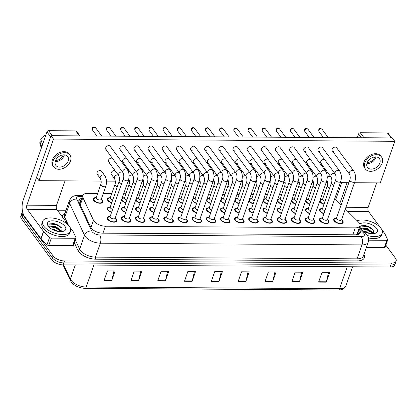 <?xml version="1.0" encoding="UTF-8"?>
<svg xmlns="http://www.w3.org/2000/svg" width="417" height="417" viewBox="0 0 417 417"><rect width="100%" height="100%" fill="white"/><g stroke="black" fill="none" stroke-linecap="round" stroke-linejoin="round"><path stroke-width="0.63" d="M111.688 202.923A5.03 2.429 -160.8 0 1 107.831 200.499A5.03 2.429 -160.8 0 1 107.424 198.873A5.03 2.429 -160.8 0 1 109.921 197.7M125.84 203.016A5.03 2.429 -160.8 0 1 121.988 200.593A5.03 2.429 -160.8 0 1 121.582 199.811M122.103 198.304A5.03 2.429 -160.8 0 1 124.073 197.788M139.992 203.11A5.03 2.429 -160.8 0 1 136.14 200.681A5.03 2.429 -160.8 0 1 135.733 199.905M136.255 198.393A5.03 2.429 -160.8 0 1 138.225 197.882M154.144 203.204A5.03 2.429 -160.8 0 1 150.292 200.775A5.03 2.429 -160.8 0 1 149.885 199.993M150.412 198.487A5.03 2.429 -160.8 0 1 152.377 197.976M168.296 203.298A5.03 2.429 -160.8 0 1 164.444 200.869A5.03 2.429 -160.8 0 1 164.037 200.087M164.564 198.581A5.03 2.429 -160.8 0 1 166.534 198.07M182.453 203.387A5.03 2.429 -160.8 0 1 178.596 200.963A5.03 2.429 -160.8 0 1 178.189 200.181M178.716 198.674A5.03 2.429 -160.8 0 1 180.686 198.158M196.605 203.48A5.03 2.429 -160.8 0 1 192.748 201.051A5.03 2.429 -160.8 0 1 192.341 200.275M192.868 198.763A5.03 2.429 -160.8 0 1 194.838 198.252M210.757 203.574A5.03 2.429 -160.8 0 1 206.905 201.145A5.03 2.429 -160.8 0 1 206.498 200.368M207.02 198.857A5.03 2.429 -160.8 0 1 208.99 198.346M224.909 203.668A5.03 2.429 -160.8 0 1 221.057 201.239A5.03 2.429 -160.8 0 1 220.65 200.457M221.172 198.951A5.03 2.429 -160.8 0 1 223.142 198.44M239.061 203.757A5.03 2.429 -160.8 0 1 235.209 201.333A5.03 2.429 -160.8 0 1 234.802 200.551M235.329 199.045A5.03 2.429 -160.8 0 1 237.294 198.528M253.218 203.85A5.03 2.429 -160.8 0 1 249.361 201.421A5.03 2.429 -160.8 0 1 248.954 200.645M249.481 199.133A5.03 2.429 -160.8 0 1 251.451 198.622M267.37 203.944A5.03 2.429 -160.8 0 1 263.513 201.515A5.03 2.429 -160.8 0 1 263.106 200.739M263.633 199.227A5.03 2.429 -160.8 0 1 265.603 198.716M281.522 204.038A5.03 2.429 -160.8 0 1 277.665 201.609A5.03 2.429 -160.8 0 1 277.258 200.827M277.785 199.321A5.03 2.429 -160.8 0 1 279.755 198.81M295.674 204.127A5.03 2.429 -160.8 0 1 291.822 201.703A5.03 2.429 -160.8 0 1 291.415 200.921M291.936 199.415A5.03 2.429 -160.8 0 1 293.907 198.904M309.826 204.221A5.03 2.429 -160.8 0 1 305.974 201.797A5.03 2.429 -160.8 0 1 305.567 201.015M306.088 199.508A5.03 2.429 -160.8 0 1 308.059 198.992M323.978 204.314A5.03 2.429 -160.8 0 1 320.126 201.885A5.03 2.429 -160.8 0 1 319.719 201.109M320.246 199.597A5.03 2.429 -160.8 0 1 322.211 199.086M101.55 199.618A5.03 2.429 -160.8 0 1 102.368 200.462A5.03 2.429 -160.8 0 1 102.775 202.089A5.03 2.429 -160.8 0 1 98.699 203.121A5.03 2.429 -160.8 0 1 93.679 200.405A5.03 2.429 -160.8 0 1 93.272 198.779A5.03 2.429 -160.8 0 1 95.769 197.606M125.731 212.425A5.03 2.429 -160.8 0 1 121.879 210.001A5.03 2.429 -160.8 0 1 121.467 208.375A5.03 2.429 -160.8 0 1 123.964 207.197M139.883 212.519A5.03 2.429 -160.8 0 1 136.031 210.09A5.03 2.429 -160.8 0 1 135.619 208.464A5.03 2.429 -160.8 0 1 138.116 207.291M154.035 212.613A5.03 2.429 -160.8 0 1 150.183 210.184A5.03 2.429 -160.8 0 1 149.776 208.557A5.03 2.429 -160.8 0 1 152.268 207.385M168.187 212.706A5.03 2.429 -160.8 0 1 164.334 210.277A5.03 2.429 -160.8 0 1 163.928 208.651A5.03 2.429 -160.8 0 1 166.425 207.478M182.344 212.795A5.03 2.429 -160.8 0 1 178.486 210.371A5.03 2.429 -160.8 0 1 178.08 208.745A5.03 2.429 -160.8 0 1 180.577 207.567M196.496 212.889A5.03 2.429 -160.8 0 1 192.638 210.46A5.03 2.429 -160.8 0 1 192.232 208.834A5.03 2.429 -160.8 0 1 194.729 207.661M210.648 212.983A5.03 2.429 -160.8 0 1 206.796 210.554A5.03 2.429 -160.8 0 1 206.384 208.927A5.03 2.429 -160.8 0 1 208.881 207.755M224.799 213.077A5.03 2.429 -160.8 0 1 220.947 210.648A5.03 2.429 -160.8 0 1 220.536 209.021A5.03 2.429 -160.8 0 1 223.032 207.848M238.951 213.165A5.03 2.429 -160.8 0 1 235.099 210.741A5.03 2.429 -160.8 0 1 234.693 209.115A5.03 2.429 -160.8 0 1 237.184 207.937M253.103 213.259A5.03 2.429 -160.8 0 1 249.251 210.83A5.03 2.429 -160.8 0 1 248.845 209.209A5.03 2.429 -160.8 0 1 251.342 208.031M267.261 213.353A5.03 2.429 -160.8 0 1 263.403 210.924A5.03 2.429 -160.8 0 1 262.997 209.298A5.03 2.429 -160.8 0 1 265.493 208.125M281.412 213.447A5.03 2.429 -160.8 0 1 277.555 211.018A5.03 2.429 -160.8 0 1 277.149 209.391A5.03 2.429 -160.8 0 1 279.645 208.219M295.564 213.535A5.03 2.429 -160.8 0 1 291.712 211.111A5.03 2.429 -160.8 0 1 291.301 209.485A5.03 2.429 -160.8 0 1 293.797 208.312M309.716 213.629A5.03 2.429 -160.8 0 1 305.864 211.205A5.03 2.429 -160.8 0 1 305.452 209.579A5.03 2.429 -160.8 0 1 307.949 208.401M323.868 213.723A5.03 2.429 -160.8 0 1 320.016 211.294A5.03 2.429 -160.8 0 1 319.61 209.668A5.03 2.429 -160.8 0 1 322.101 208.495M111.579 212.331A5.03 2.429 -160.8 0 1 107.722 209.907A5.03 2.429 -160.8 0 1 107.315 208.281A5.03 2.429 -160.8 0 1 109.812 207.108M129.635 218.623A5.03 2.429 -160.8 0 1 130.453 219.462A5.03 2.429 -160.8 0 1 130.86 221.088A5.03 2.429 -160.8 0 1 126.784 222.125A5.03 2.429 -160.8 0 1 121.769 219.41A5.03 2.429 -160.8 0 1 121.357 217.783A5.03 2.429 -160.8 0 1 123.854 216.605M143.787 218.711A5.03 2.429 -160.8 0 1 144.605 219.556A5.03 2.429 -160.8 0 1 145.012 221.182A5.03 2.429 -160.8 0 1 140.936 222.219A5.03 2.429 -160.8 0 1 135.921 219.498A5.03 2.429 -160.8 0 1 135.509 217.872A5.03 2.429 -160.8 0 1 138.006 216.699M157.939 218.805A5.03 2.429 -160.8 0 1 158.757 219.65A5.03 2.429 -160.8 0 1 159.164 221.276A5.03 2.429 -160.8 0 1 155.088 222.308A5.03 2.429 -160.8 0 1 150.073 219.592A5.03 2.429 -160.8 0 1 149.667 217.966A5.03 2.429 -160.8 0 1 152.158 216.793M172.091 218.899A5.03 2.429 -160.8 0 1 172.909 219.743A5.03 2.429 -160.8 0 1 173.321 221.37A5.03 2.429 -160.8 0 1 169.245 222.402A5.03 2.429 -160.8 0 1 164.225 219.686A5.03 2.429 -160.8 0 1 163.818 218.06A5.03 2.429 -160.8 0 1 166.31 216.887M186.248 218.993A5.03 2.429 -160.8 0 1 187.066 219.837A5.03 2.429 -160.8 0 1 187.473 221.458A5.03 2.429 -160.8 0 1 183.397 222.496A5.03 2.429 -160.8 0 1 178.377 219.78A5.03 2.429 -160.8 0 1 177.97 218.154A5.03 2.429 -160.8 0 1 180.467 216.976M200.4 219.081A5.03 2.429 -160.8 0 1 201.218 219.926A5.03 2.429 -160.8 0 1 201.625 221.552A5.03 2.429 -160.8 0 1 197.549 222.589A5.03 2.429 -160.8 0 1 192.529 219.868A5.03 2.429 -160.8 0 1 192.122 218.242A5.03 2.429 -160.8 0 1 194.619 217.069M214.552 219.175A5.03 2.429 -160.8 0 1 215.37 220.02A5.03 2.429 -160.8 0 1 215.777 221.646A5.03 2.429 -160.8 0 1 211.7 222.678A5.03 2.429 -160.8 0 1 206.686 219.962A5.03 2.429 -160.8 0 1 206.274 218.336A5.03 2.429 -160.8 0 1 208.771 217.163M228.704 219.269A5.03 2.429 -160.8 0 1 229.522 220.113A5.03 2.429 -160.8 0 1 229.929 221.74A5.03 2.429 -160.8 0 1 225.852 222.772A5.03 2.429 -160.8 0 1 220.838 220.056A5.03 2.429 -160.8 0 1 220.426 218.43A5.03 2.429 -160.8 0 1 222.923 217.257M242.856 219.363A5.03 2.429 -160.8 0 1 243.674 220.207A5.03 2.429 -160.8 0 1 244.081 221.834A5.03 2.429 -160.8 0 1 240.004 222.866A5.03 2.429 -160.8 0 1 234.99 220.15A5.03 2.429 -160.8 0 1 234.583 218.524A5.03 2.429 -160.8 0 1 237.075 217.346M257.008 219.451A5.03 2.429 -160.8 0 1 257.826 220.296A5.03 2.429 -160.8 0 1 258.238 221.922A5.03 2.429 -160.8 0 1 254.162 222.959A5.03 2.429 -160.8 0 1 249.142 220.239A5.03 2.429 -160.8 0 1 248.735 218.612A5.03 2.429 -160.8 0 1 251.227 217.439M271.165 219.545A5.03 2.429 -160.8 0 1 271.983 220.39A5.03 2.429 -160.8 0 1 272.39 222.016A5.03 2.429 -160.8 0 1 268.313 223.048A5.03 2.429 -160.8 0 1 263.294 220.332A5.03 2.429 -160.8 0 1 262.887 218.706A5.03 2.429 -160.8 0 1 265.384 217.533M285.317 219.639A5.03 2.429 -160.8 0 1 286.135 220.484A5.03 2.429 -160.8 0 1 286.542 222.11A5.03 2.429 -160.8 0 1 282.465 223.142A5.03 2.429 -160.8 0 1 277.446 220.426A5.03 2.429 -160.8 0 1 277.039 218.8A5.03 2.429 -160.8 0 1 279.536 217.627M299.469 219.733A5.03 2.429 -160.8 0 1 300.287 220.577A5.03 2.429 -160.8 0 1 300.693 222.204A5.03 2.429 -160.8 0 1 296.617 223.236A5.03 2.429 -160.8 0 1 291.603 220.52A5.03 2.429 -160.8 0 1 291.191 218.894A5.03 2.429 -160.8 0 1 293.688 217.716M313.62 219.822A5.03 2.429 -160.8 0 1 314.439 220.666A5.03 2.429 -160.8 0 1 314.845 222.292A5.03 2.429 -160.8 0 1 310.769 223.33A5.03 2.429 -160.8 0 1 305.755 220.609A5.03 2.429 -160.8 0 1 305.343 218.988A5.03 2.429 -160.8 0 1 307.84 217.81M327.772 219.915A5.03 2.429 -160.8 0 1 328.591 220.76A5.03 2.429 -160.8 0 1 328.997 222.386A5.03 2.429 -160.8 0 1 324.921 223.423A5.03 2.429 -160.8 0 1 319.907 220.702A5.03 2.429 -160.8 0 1 319.5 219.076A5.03 2.429 -160.8 0 1 321.992 217.903M341.924 220.009A5.03 2.429 -160.8 0 1 342.743 220.854A5.03 2.429 -160.8 0 1 343.155 222.48A5.03 2.429 -160.8 0 1 339.078 223.512A5.03 2.429 -160.8 0 1 334.059 220.796A5.03 2.429 -160.8 0 1 333.652 219.17A5.03 2.429 -160.8 0 1 336.144 217.997M115.483 218.529A5.03 2.429 -160.8 0 1 116.301 219.373A5.03 2.429 -160.8 0 1 116.708 221A5.03 2.429 -160.8 0 1 112.632 222.032A5.03 2.429 -160.8 0 1 107.612 219.316A5.03 2.429 -160.8 0 1 107.205 217.69A5.03 2.429 -160.8 0 1 109.702 216.517M97.609 193.524L87.382 193.457A8.877 4.29 19.2 0 0 82.681 195.531A8.877 4.29 19.2 0 0 82.879 197.533L93.507 220.296A8.877 4.29 19.2 0 0 94.034 221.166A8.877 4.29 19.2 0 0 105.376 226.207L355.211 227.844A8.877 4.29 19.2 0 0 359.918 225.769A8.877 4.29 19.2 0 0 358.443 222.032L345.339 209M356.66 234.75A2.961 1.428 19.2 0 0 356.733 234.359L357.239 233.384M356.733 234.359A8.877 4.29 -160.8 0 1 356.233 234.787M324.056 195.005L321.846 194.989M309.904 194.911L307.694 194.895M295.747 194.817L293.542 194.807M281.595 194.729L279.39 194.713M267.443 194.635L265.238 194.619M253.291 194.541L251.086 194.525M239.139 194.447L236.929 194.437M224.987 194.358L222.777 194.343M210.83 194.265L208.625 194.249M196.678 194.171L194.473 194.155M182.526 194.077L180.321 194.067M168.374 193.988L166.169 193.973M154.222 193.895L152.012 193.879M140.07 193.801L137.86 193.785M125.913 193.707L123.708 193.697M111.761 193.618L103.239 193.561M341.148 204.836L335.466 199.185A8.877 4.29 19.2 0 0 334.788 198.57M385.85 245.154L395.431 258.154A8.877 4.29 -160.8 0 1 396.15 261.026L395.467 262.981A8.877 4.29 -160.8 0 1 390.765 265.056L63.77 262.918A8.877 4.29 -160.8 0 1 52.422 257.873L22.252 216.923A8.877 4.29 -160.8 0 1 21.533 214.057A8.877 4.29 -160.8 0 0 22.252 216.923L52.422 257.873A8.877 4.29 -160.8 0 0 63.77 262.918L390.765 265.056A8.877 4.29 -160.8 0 0 395.467 262.981L394.784 264.941A8.877 4.29 -160.8 0 1 390.083 267.016L63.087 264.873A8.877 4.29 -160.8 0 1 51.744 259.833L21.569 218.883A8.877 4.29 -160.8 0 1 20.85 216.011L22.216 212.102A8.877 4.29 -160.8 0 1 22.56 211.476M328.56 272.369L326.37 281.798A2.366 1.194 90.4 0 1 326.266 282.158L329.675 272.374L322.013 272.322L318.604 282.111L326.266 282.158M301.736 272.192L299.547 281.626A2.366 1.194 90.4 0 1 299.442 281.986L302.851 272.197L295.189 272.15L291.78 281.934L299.442 281.986M274.912 272.014L272.723 281.449A2.366 1.194 90.4 0 1 272.619 281.809L276.028 272.025L268.366 271.973L264.957 281.756L272.619 281.809M248.089 271.842L245.9 281.272A2.366 1.194 90.4 0 1 245.795 281.631L249.204 271.848L241.542 271.795L238.133 281.584L245.795 281.631M113.971 270.961L111.782 280.396A2.366 1.194 90.4 0 1 111.678 280.756L115.087 270.972L107.419 270.92L104.01 280.704L111.678 280.756M140.795 271.139L138.606 280.573A2.366 1.194 90.4 0 1 138.501 280.933L141.91 271.144L134.243 271.097L130.839 280.881L138.501 280.933M167.618 271.316L165.429 280.745A2.366 1.194 90.4 0 1 165.325 281.105L168.734 271.321L161.066 271.269L157.662 281.058L165.325 281.105M194.442 271.488L192.253 280.922A2.366 1.194 90.4 0 1 192.148 281.282L195.557 271.498L187.89 271.446L184.486 281.23L192.148 281.282M221.265 271.665L219.076 281.1A2.366 1.194 90.4 0 1 218.972 281.459L222.381 271.67L214.719 271.623L211.31 281.407L218.972 281.459M81.68 198.409A8.877 4.29 19.2 0 0 78.886 200.316A8.877 4.29 19.2 0 0 79.084 202.318L90.724 227.239A8.877 4.29 19.2 0 0 91.25 228.109A8.877 4.29 19.2 0 0 102.592 233.15L355.503 234.807A8.877 4.29 19.2 0 0 360.205 232.733A8.877 4.29 19.2 0 0 358.776 229.042M396.15 261.026A8.877 4.29 -160.8 0 1 391.448 263.101L64.447 260.959A8.877 4.29 -160.8 0 1 53.105 255.918L22.935 214.969A8.877 4.29 -160.8 0 1 22.216 212.102M57.4 210.225L66.032 210.283M358.094 230.997A8.877 4.29 -160.8 0 1 359.616 233.624M78.797 201.38A8.877 4.29 -160.8 0 1 80.997 200.363M127.289 169.516C129.228 172.69 129.604 176.25 128.41 180.196L115.155 218.263A2.664 1.287 -160.8 0 1 112.997 218.81A2.664 1.287 -160.8 0 1 110.338 217.372A2.664 1.287 -160.8 0 1 110.124 216.512L123.38 178.445C124.037 176.772 123.912 174.853 122.999 172.674A2.664 1.908 -36.4 0 1 123.296 170.261A2.664 1.908 -36.4 0 1 125.913 168.895A2.664 1.908 -36.4 0 1 126.054 168.901A2.664 1.908 -36.4 0 1 127.289 169.516L110.145 146.247A2.664 1.908 143.6 0 0 108.764 145.622A2.664 1.908 143.6 0 0 106.153 146.993A2.664 1.908 143.6 0 0 105.855 149.406A2.664 1.908 143.6 0 0 107.232 150.026M115.243 217.997L116.067 219.832A4.441 2.148 -160.8 0 1 116.15 220.802A4.441 2.148 -160.8 0 1 112.554 221.714A4.441 2.148 -160.8 0 1 108.123 219.316A4.441 2.148 -160.8 0 1 107.763 217.882A4.441 2.148 -160.8 0 1 108.436 217.174L110.213 216.246M112.637 209.292A2.664 1.287 -160.8 0 1 110.448 207.963A2.664 1.287 -160.8 0 1 110.234 207.103L119.163 181.463C119.82 179.795 119.695 177.871 118.782 175.698A2.664 1.908 -36.4 0 1 118.626 174.103A2.664 1.908 -36.4 0 1 121.837 171.919A2.664 1.908 -36.4 0 1 122.598 172.127M111.673 212.065A4.441 2.148 -160.8 0 1 108.232 209.907A4.441 2.148 -160.8 0 1 107.873 208.474A4.441 2.148 -160.8 0 1 108.545 207.765L110.323 206.837M105.819 186.144L101.222 199.352A2.664 1.287 -160.8 0 1 99.064 199.899A2.664 1.287 -160.8 0 1 96.405 198.461A2.664 1.287 -160.8 0 1 96.191 197.601L100.789 184.387C101.451 182.719 101.326 180.801 100.414 178.622A2.664 1.908 -36.4 0 1 100.257 177.027A2.664 1.908 -36.4 0 1 103.468 174.848A2.664 1.908 -36.4 0 1 104.698 175.463C106.637 178.638 107.013 182.198 105.819 186.144A2.664 1.287 -160.8 0 1 104.552 186.764A2.664 1.287 -160.8 0 1 101.008 185.252A2.664 1.287 -160.8 0 1 100.789 184.387M101.31 199.091L102.129 200.926A4.441 2.148 -160.8 0 1 102.217 201.896A4.441 2.148 -160.8 0 1 98.62 202.808A4.441 2.148 -160.8 0 1 94.19 200.41A4.441 2.148 -160.8 0 1 93.83 198.972A4.441 2.148 -160.8 0 1 94.497 198.268L96.28 197.335M141.441 169.61C143.38 172.784 143.756 176.344 142.562 180.285L129.306 218.357A2.664 1.287 -160.8 0 1 127.149 218.904A2.664 1.287 -160.8 0 1 124.49 217.465A2.664 1.287 -160.8 0 1 124.276 216.6L137.532 178.533C138.194 176.865 138.063 174.942 137.157 172.768A2.664 1.908 -36.4 0 1 137.448 170.355A2.664 1.908 -36.4 0 1 140.065 168.984A2.664 1.908 -36.4 0 1 140.206 168.994A2.664 1.908 -36.4 0 1 141.441 169.61L124.297 146.336A2.664 1.908 143.6 0 0 122.916 145.715A2.664 1.908 143.6 0 0 120.305 147.081A2.664 1.908 143.6 0 0 120.007 149.5A2.664 1.908 143.6 0 0 121.383 150.12M129.4 218.091L130.219 219.926A4.441 2.148 -160.8 0 1 130.302 220.895A4.441 2.148 -160.8 0 1 126.705 221.808A4.441 2.148 -160.8 0 1 122.28 219.41A4.441 2.148 -160.8 0 1 121.92 217.976A4.441 2.148 -160.8 0 1 122.588 217.267L124.37 216.34M155.593 169.703C157.532 172.878 157.907 176.438 156.714 180.379L143.458 218.445A2.664 1.287 -160.8 0 1 141.3 218.993A2.664 1.287 -160.8 0 1 138.647 217.554A2.664 1.287 -160.8 0 1 138.428 216.694L151.684 178.627C152.346 176.959 152.221 175.036 151.308 172.862A2.664 1.908 -36.4 0 1 151.606 170.449A2.664 1.908 -36.4 0 1 154.217 169.078A2.664 1.908 -36.4 0 1 154.363 169.083A2.664 1.908 -36.4 0 1 155.593 169.703L138.449 146.43A2.664 1.908 143.6 0 0 137.073 145.809A2.664 1.908 143.6 0 0 134.456 147.175A2.664 1.908 143.6 0 0 134.159 149.588A2.664 1.908 143.6 0 0 135.535 150.214M143.552 218.185L144.371 220.02A4.441 2.148 -160.8 0 1 144.454 220.989A4.441 2.148 -160.8 0 1 140.857 221.901A4.441 2.148 -160.8 0 1 136.432 219.504A4.441 2.148 -160.8 0 1 136.072 218.07A4.441 2.148 -160.8 0 1 136.74 217.361L138.522 216.433M169.75 169.792C171.684 172.972 172.059 176.532 170.871 180.472L157.61 218.539A2.664 1.287 -160.8 0 1 155.452 219.087A2.664 1.287 -160.8 0 1 152.799 217.648A2.664 1.287 -160.8 0 1 152.58 216.788L165.841 178.721C166.498 177.053 166.373 175.13 165.46 172.956A2.664 1.908 -36.4 0 1 165.757 170.537A2.664 1.908 -36.4 0 1 168.369 169.172A2.664 1.908 -36.4 0 1 168.515 169.177A2.664 1.908 -36.4 0 1 169.75 169.792L152.601 146.523A2.664 1.908 143.6 0 0 151.225 145.903A2.664 1.908 143.6 0 0 148.608 147.269A2.664 1.908 143.6 0 0 148.311 149.682A2.664 1.908 143.6 0 0 149.693 150.302M157.704 218.279L158.523 220.113A4.441 2.148 -160.8 0 1 158.606 221.083A4.441 2.148 -160.8 0 1 155.009 221.995A4.441 2.148 -160.8 0 1 150.584 219.597A4.441 2.148 -160.8 0 1 150.224 218.159A4.441 2.148 -160.8 0 1 150.891 217.455L152.674 216.522M183.902 169.886C185.841 173.06 186.211 176.62 185.023 180.566L171.762 218.633A2.664 1.287 -160.8 0 1 169.604 219.18A2.664 1.287 -160.8 0 1 166.951 217.742A2.664 1.287 -160.8 0 1 166.732 216.882L179.993 178.815C180.65 177.142 180.525 175.223 179.612 173.045A2.664 1.908 -36.4 0 1 179.909 170.631A2.664 1.908 -36.4 0 1 182.526 169.266A2.664 1.908 -36.4 0 1 182.667 169.271A2.664 1.908 -36.4 0 1 183.902 169.886L166.753 146.617A2.664 1.908 143.6 0 0 165.377 145.992A2.664 1.908 143.6 0 0 162.76 147.363A2.664 1.908 143.6 0 0 162.468 149.776A2.664 1.908 143.6 0 0 163.845 150.396M171.856 218.367L172.674 220.202A4.441 2.148 -160.8 0 1 172.758 221.172A4.441 2.148 -160.8 0 1 169.161 222.084A4.441 2.148 -160.8 0 1 164.736 219.686A4.441 2.148 -160.8 0 1 164.376 218.253A4.441 2.148 -160.8 0 1 165.043 217.544L166.826 216.616M126.789 209.386A2.664 1.287 -160.8 0 1 124.6 208.057A2.664 1.287 -160.8 0 1 124.386 207.197L133.315 181.557C133.972 179.883 133.847 177.965 132.934 175.786A2.664 1.908 -36.4 0 1 132.783 174.191A2.664 1.908 -36.4 0 1 135.989 172.012A2.664 1.908 -36.4 0 1 136.75 172.221M125.825 212.154A4.441 2.148 -160.8 0 1 122.389 210.001A4.441 2.148 -160.8 0 1 122.03 208.568A4.441 2.148 -160.8 0 1 122.697 207.859L124.48 206.931M140.941 209.475A2.664 1.287 -160.8 0 1 138.757 208.146A2.664 1.287 -160.8 0 1 138.538 207.285L147.467 181.645C148.124 179.977 147.999 178.054 147.092 175.88A2.664 1.908 -36.4 0 1 146.935 174.285A2.664 1.908 -36.4 0 1 150.141 172.106A2.664 1.908 -36.4 0 1 150.907 172.315M139.976 212.248A4.441 2.148 -160.8 0 1 136.541 210.095A4.441 2.148 -160.8 0 1 136.182 208.662A4.441 2.148 -160.8 0 1 136.849 207.953L138.632 207.025M155.098 209.569A2.664 1.287 -160.8 0 1 152.909 208.239A2.664 1.287 -160.8 0 1 152.69 207.379L161.619 181.739C162.281 180.071 162.15 178.148 161.243 175.974A2.664 1.908 -36.4 0 1 161.087 174.379A2.664 1.908 -36.4 0 1 164.298 172.195A2.664 1.908 -36.4 0 1 165.059 172.409M154.128 212.342A4.441 2.148 -160.8 0 1 150.693 210.189A4.441 2.148 -160.8 0 1 150.334 208.755A4.441 2.148 -160.8 0 1 151.001 208.047L152.784 207.119M69.358 226.332A14.798 7.152 -160.8 0 1 70.556 231.112A14.798 7.152 -160.8 0 1 58.568 234.156A14.798 7.152 -160.8 0 1 43.811 226.165A14.798 7.152 -160.8 0 1 42.612 221.38A14.798 7.152 -160.8 0 1 54.601 218.336A14.798 7.152 -160.8 0 1 69.358 226.332M70.556 231.112L69.874 233.072A14.798 7.152 -160.8 0 1 57.885 236.111A14.798 7.152 -160.8 0 1 43.128 228.12A14.798 7.152 -160.8 0 1 41.929 223.34L42.612 221.38M60.918 231.67L57.186 228.141L55.544 227.39L53.058 226.697L49.951 226.832L49.242 227.296M61.435 231.649L60.924 230.408L55.815 226.613L50.222 226.056L49.206 227.26M57.801 231.388L54.736 229.72L51.38 228.917M48.257 226.191A9.648 4.665 -160.8 0 1 48.143 226.03A9.648 4.665 -160.8 0 1 52.709 220.822A9.648 4.665 -160.8 0 1 64.916 226.301A9.648 4.665 -160.8 0 1 63.337 231.326A9.648 4.665 -160.8 0 1 48.257 226.191M61.633 231.633L62.086 228.318L58.453 225.138L53.861 223.543L49.274 223.96L48.581 226.587M60.356 230.747L55.221 227.76L50.061 226.791M62.003 228.188L56.3 224.654L49.253 223.971M57.405 228.266L52.808 226.66M58.583 225.211L53.725 223.522M357.161 220.76A14.798 7.152 -160.8 0 1 381.029 228.37A14.798 7.152 -160.8 0 1 382.227 233.15A14.798 7.152 -160.8 0 1 367.424 235.527M382.227 233.15L381.545 235.11A14.798 7.152 -160.8 0 1 368.409 237.914M372.584 233.713L368.852 230.184L367.215 229.428L364.724 228.735L361.32 229.016M373.1 233.687L372.595 232.446L367.486 228.652L361.888 228.094L361.039 228.74M369.467 233.426L366.402 231.758L363.296 230.982M359.85 224.08A9.648 4.665 -160.8 0 1 368.164 223.392A9.648 4.665 -160.8 0 1 376.582 228.339A9.648 4.665 -160.8 0 1 375.003 233.364A9.648 4.665 -160.8 0 1 363.598 231.284M373.304 233.671L373.752 230.356L370.119 227.176L365.527 225.581L361.43 225.759L359.975 227.677M372.021 232.785L366.887 229.798L361.732 228.829M373.674 230.226L367.971 226.692L360.919 226.014M369.071 230.304L364.474 228.698M370.249 227.249L365.396 225.561M75.206 238.269A1.48 0.714 19.2 0 0 75.988 237.925L73.434 245.264A1.48 0.714 -160.8 0 1 72.652 245.608L75.206 238.269L51.317 238.112L48.763 245.451A1.48 0.714 -160.8 0 1 47.001 244.758L41.054 238.847A1.48 0.714 -160.8 0 1 40.929 238.701L24.671 216.637A11.838 5.974 90.4 0 1 23.17 200.191L46.944 131.934A1.48 1.058 -36.4 0 1 48.643 130.719L52.323 135.713A1.48 1.058 143.6 0 0 51.948 135.76M72.652 245.608L48.763 245.451M79.746 135.942A1.48 1.058 143.6 0 0 79.402 135.89L75.727 130.896L48.643 130.719M75.727 130.896A1.48 1.058 -36.4 0 1 76.488 131.24L79.955 135.942M79.402 135.89L52.323 135.713M46.944 131.934L50.624 136.927L26.85 205.185A2.961 1.491 -89.6 0 0 27.225 209.298L43.488 231.362A1.48 0.714 19.2 0 0 43.613 231.508L49.555 237.419A1.48 0.714 19.2 0 0 51.317 238.112M65.031 180.842L56.488 205.378A2.961 1.491 -89.6 0 0 56.858 209.49L68.539 225.342M75.988 237.925A1.48 0.714 19.2 0 0 75.957 237.591L73.204 231.701A1.48 0.714 19.2 0 0 73.121 231.555L69.993 227.317M386.877 240.307A1.48 0.714 19.2 0 0 387.659 239.963L385.105 247.302A1.48 0.714 -160.8 0 1 384.318 247.646L386.877 240.307L368.607 240.187M384.318 247.646L366.334 247.531M335.789 199.508L341.659 182.651M357.291 137.756L358.61 133.972A1.48 1.058 -36.4 0 1 360.314 132.757L363.994 137.751A1.48 1.058 143.6 0 0 363.619 137.798M391.412 137.98A1.48 1.058 143.6 0 0 391.073 137.928L387.393 132.934L360.314 132.757M387.393 132.934A1.48 1.058 -36.4 0 1 388.159 133.278L391.62 137.98M391.073 137.928L363.994 137.751M347.064 182.688L339.813 203.506M376.697 182.881L368.154 207.421A2.961 1.491 -89.6 0 0 368.529 211.528L380.21 227.38M387.659 239.963A1.48 0.714 19.2 0 0 387.628 239.629L384.875 233.739A1.48 0.714 19.2 0 0 384.787 233.598L381.664 229.355M115.165 170.788A2.664 1.908 143.6 0 0 114.263 170.574A2.664 1.908 143.6 0 0 111.647 171.94A2.664 1.908 143.6 0 0 111.349 174.353A2.664 1.908 143.6 0 0 112.731 174.978M129.322 170.881A2.664 1.908 143.6 0 0 128.415 170.668A2.664 1.908 143.6 0 0 127.998 170.699M143.474 170.975A2.664 1.908 143.6 0 0 142.567 170.756A2.664 1.908 143.6 0 0 142.15 170.788M157.626 171.064A2.664 1.908 143.6 0 0 156.719 170.85A2.664 1.908 143.6 0 0 156.302 170.881M171.778 171.158A2.664 1.908 143.6 0 0 170.871 170.944A2.664 1.908 143.6 0 0 170.454 170.975M185.93 171.251A2.664 1.908 143.6 0 0 185.028 171.038A2.664 1.908 143.6 0 0 184.611 171.069M200.082 171.345A2.664 1.908 143.6 0 0 199.18 171.126A2.664 1.908 143.6 0 0 198.763 171.158M214.239 171.434A2.664 1.908 143.6 0 0 213.332 171.22A2.664 1.908 143.6 0 0 212.915 171.251M228.391 171.528A2.664 1.908 143.6 0 0 227.484 171.314A2.664 1.908 143.6 0 0 227.067 171.345M242.543 171.622A2.664 1.908 143.6 0 0 241.636 171.408A2.664 1.908 143.6 0 0 241.219 171.439M256.695 171.715A2.664 1.908 143.6 0 0 255.788 171.496A2.664 1.908 143.6 0 0 255.371 171.533M270.847 171.809A2.664 1.908 143.6 0 0 269.945 171.59A2.664 1.908 143.6 0 0 269.528 171.622M284.999 171.898A2.664 1.908 143.6 0 0 284.097 171.684A2.664 1.908 143.6 0 0 283.68 171.715M299.156 171.992A2.664 1.908 143.6 0 0 298.249 171.778A2.664 1.908 143.6 0 0 297.832 171.809M313.308 172.085A2.664 1.908 143.6 0 0 312.401 171.867A2.664 1.908 143.6 0 0 311.984 171.903M327.46 172.179A2.664 1.908 143.6 0 0 326.553 171.96A2.664 1.908 143.6 0 0 326.136 171.992M104.698 175.463L101.487 171.1A2.664 1.908 143.6 0 0 100.111 170.48A2.664 1.908 143.6 0 0 97.495 171.846A2.664 1.908 143.6 0 0 97.197 174.264A2.664 1.908 143.6 0 0 98.574 174.885M324.713 159.701A2.664 1.908 143.6 0 0 323.806 159.487A2.664 1.908 143.6 0 0 321.189 160.853A2.664 1.908 143.6 0 0 320.897 163.271A2.664 1.908 143.6 0 0 322.273 163.891M310.561 159.612A2.664 1.908 143.6 0 0 309.654 159.393A2.664 1.908 143.6 0 0 307.037 160.764A2.664 1.908 143.6 0 0 306.74 163.177A2.664 1.908 143.6 0 0 308.121 163.798M296.404 159.518A2.664 1.908 143.6 0 0 295.502 159.299A2.664 1.908 143.6 0 0 292.885 160.67A2.664 1.908 143.6 0 0 292.588 163.083A2.664 1.908 143.6 0 0 293.969 163.704M282.252 159.424A2.664 1.908 143.6 0 0 281.35 159.211A2.664 1.908 143.6 0 0 278.733 160.576A2.664 1.908 143.6 0 0 278.436 162.99A2.664 1.908 143.6 0 0 279.812 163.615M349.827 179.925L336.566 217.992A2.664 1.287 -160.8 0 0 336.785 218.852A2.664 1.287 -160.8 0 0 339.438 220.291A2.664 1.287 -160.8 0 0 341.596 219.743L354.857 181.676A2.664 1.287 -160.8 0 1 353.585 182.297A2.664 1.287 -160.8 0 1 350.04 180.785A2.664 1.287 -160.8 0 1 349.827 179.925C350.483 178.257 350.358 176.334 349.446 174.155A2.664 1.908 -36.4 0 1 349.743 171.741A2.664 1.908 -36.4 0 1 352.36 170.376A2.664 1.908 -36.4 0 1 352.501 170.381A2.664 1.908 -36.4 0 1 353.736 170.996L336.587 147.727A2.664 1.908 143.6 0 0 335.211 147.107A2.664 1.908 143.6 0 0 332.594 148.473A2.664 1.908 143.6 0 0 332.302 150.886A2.664 1.908 143.6 0 0 333.678 151.507M335.675 179.831L322.414 217.898A2.664 1.287 -160.8 0 0 322.633 218.758A2.664 1.287 -160.8 0 0 325.286 220.197A2.664 1.287 -160.8 0 0 327.444 219.65L340.705 181.583A2.664 1.287 -160.8 0 1 339.433 182.203A2.664 1.287 -160.8 0 1 335.888 180.691A2.664 1.287 -160.8 0 1 335.675 179.831C336.331 178.163 336.206 176.24 335.294 174.066A2.664 1.908 -36.4 0 1 335.591 171.648A2.664 1.908 -36.4 0 1 338.203 170.282A2.664 1.908 -36.4 0 1 338.349 170.287A2.664 1.908 -36.4 0 1 339.584 170.902L322.435 147.634A2.664 1.908 143.6 0 0 321.059 147.013A2.664 1.908 143.6 0 0 318.442 148.379A2.664 1.908 143.6 0 0 318.145 150.792A2.664 1.908 143.6 0 0 319.526 151.418M321.517 179.737L308.262 217.804A2.664 1.287 -160.8 0 0 308.481 218.67A2.664 1.287 -160.8 0 0 311.134 220.108A2.664 1.287 -160.8 0 0 313.292 219.556L326.547 181.489A2.664 1.287 -160.8 0 1 325.281 182.109A2.664 1.287 -160.8 0 1 321.736 180.597A2.664 1.287 -160.8 0 1 321.517 179.737C322.179 178.069 322.054 176.146 321.142 173.972A2.664 1.908 -36.4 0 1 321.439 171.559A2.664 1.908 -36.4 0 1 324.051 170.188A2.664 1.908 -36.4 0 1 324.197 170.193A2.664 1.908 -36.4 0 1 325.427 170.814L308.283 147.54A2.664 1.908 143.6 0 0 306.907 146.92A2.664 1.908 143.6 0 0 304.29 148.285A2.664 1.908 143.6 0 0 303.993 150.704A2.664 1.908 143.6 0 0 305.369 151.324M307.365 179.644L294.11 217.716A2.664 1.287 -160.8 0 0 294.324 218.576A2.664 1.287 -160.8 0 0 296.982 220.014A2.664 1.287 -160.8 0 0 299.14 219.467L312.396 181.395A2.664 1.287 -160.8 0 1 311.129 182.015A2.664 1.287 -160.8 0 1 307.584 180.509A2.664 1.287 -160.8 0 1 307.365 179.644C308.027 177.976 307.897 176.057 306.99 173.879A2.664 1.908 -36.4 0 1 307.282 171.465A2.664 1.908 -36.4 0 1 309.899 170.1A2.664 1.908 -36.4 0 1 310.039 170.105A2.664 1.908 -36.4 0 1 311.275 170.72L294.131 147.451A2.664 1.908 143.6 0 0 292.75 146.826A2.664 1.908 143.6 0 0 290.138 148.197A2.664 1.908 143.6 0 0 289.841 150.61A2.664 1.908 143.6 0 0 291.217 151.23M268.1 159.33A2.664 1.908 143.6 0 0 267.193 159.117A2.664 1.908 143.6 0 0 264.581 160.482A2.664 1.908 143.6 0 0 264.284 162.896A2.664 1.908 143.6 0 0 265.66 163.521M253.948 159.242A2.664 1.908 143.6 0 0 253.041 159.023A2.664 1.908 143.6 0 0 250.429 160.394A2.664 1.908 143.6 0 0 250.132 162.807A2.664 1.908 143.6 0 0 251.508 163.428M239.796 159.148A2.664 1.908 143.6 0 0 238.889 158.929A2.664 1.908 143.6 0 0 236.272 160.3A2.664 1.908 143.6 0 0 235.98 162.713A2.664 1.908 143.6 0 0 237.356 163.334M225.644 159.054A2.664 1.908 143.6 0 0 224.737 158.841A2.664 1.908 143.6 0 0 222.12 160.206A2.664 1.908 143.6 0 0 221.823 162.62A2.664 1.908 143.6 0 0 223.204 163.245M211.487 158.96A2.664 1.908 143.6 0 0 210.585 158.747A2.664 1.908 143.6 0 0 207.968 160.112A2.664 1.908 143.6 0 0 207.671 162.526A2.664 1.908 143.6 0 0 209.053 163.151M293.214 179.555L279.958 217.622A2.664 1.287 -160.8 0 0 280.172 218.482A2.664 1.287 -160.8 0 0 282.83 219.921A2.664 1.287 -160.8 0 0 284.988 219.373L298.244 181.306A2.664 1.287 -160.8 0 1 296.977 181.927A2.664 1.287 -160.8 0 1 293.427 180.415A2.664 1.287 -160.8 0 1 293.214 179.555C293.87 177.887 293.745 175.964 292.833 173.785A2.664 1.908 -36.4 0 1 293.13 171.371A2.664 1.908 -36.4 0 1 295.747 170.006A2.664 1.908 -36.4 0 1 295.888 170.011A2.664 1.908 -36.4 0 1 297.123 170.626L279.979 147.357A2.664 1.908 143.6 0 0 278.598 146.732A2.664 1.908 143.6 0 0 275.986 148.103A2.664 1.908 143.6 0 0 275.689 150.516A2.664 1.908 143.6 0 0 277.065 151.136M279.062 179.461L265.806 217.528A2.664 1.287 -160.8 0 0 266.02 218.388A2.664 1.287 -160.8 0 0 268.678 219.827A2.664 1.287 -160.8 0 0 270.836 219.279L284.092 181.213A2.664 1.287 -160.8 0 1 282.82 181.833A2.664 1.287 -160.8 0 1 279.275 180.321A2.664 1.287 -160.8 0 1 279.062 179.461C279.718 177.793 279.593 175.87 278.681 173.696A2.664 1.908 -36.4 0 1 278.978 171.278A2.664 1.908 -36.4 0 1 281.595 169.912A2.664 1.908 -36.4 0 1 281.736 169.917A2.664 1.908 -36.4 0 1 282.971 170.532L265.822 147.264A2.664 1.908 143.6 0 0 264.446 146.643A2.664 1.908 143.6 0 0 261.834 148.009A2.664 1.908 143.6 0 0 261.537 150.422A2.664 1.908 143.6 0 0 262.913 151.048M264.91 179.367L251.649 217.434A2.664 1.287 -160.8 0 0 251.868 218.299A2.664 1.287 -160.8 0 0 254.521 219.733A2.664 1.287 -160.8 0 0 256.679 219.186L269.94 181.119A2.664 1.287 -160.8 0 1 268.668 181.739A2.664 1.287 -160.8 0 1 265.123 180.227A2.664 1.287 -160.8 0 1 264.91 179.367C265.566 177.699 265.441 175.776 264.529 173.602A2.664 1.908 -36.4 0 1 264.826 171.189A2.664 1.908 -36.4 0 1 267.443 169.818A2.664 1.908 -36.4 0 1 267.584 169.823A2.664 1.908 -36.4 0 1 268.819 170.444L251.67 147.17A2.664 1.908 143.6 0 0 250.294 146.549A2.664 1.908 143.6 0 0 247.677 147.915A2.664 1.908 143.6 0 0 247.385 150.328A2.664 1.908 143.6 0 0 248.761 150.954M250.758 179.274L237.497 217.346A2.664 1.287 -160.8 0 0 237.716 218.206A2.664 1.287 -160.8 0 0 240.369 219.644A2.664 1.287 -160.8 0 0 242.527 219.097L255.788 181.025A2.664 1.287 -160.8 0 1 254.516 181.645A2.664 1.287 -160.8 0 1 250.971 180.139A2.664 1.287 -160.8 0 1 250.758 179.274C251.415 177.606 251.289 175.682 250.377 173.508A2.664 1.908 -36.4 0 1 250.674 171.095A2.664 1.908 -36.4 0 1 253.286 169.729A2.664 1.908 -36.4 0 1 253.432 169.735A2.664 1.908 -36.4 0 1 254.667 170.35L237.518 147.081A2.664 1.908 143.6 0 0 236.142 146.456A2.664 1.908 143.6 0 0 233.525 147.827A2.664 1.908 143.6 0 0 233.228 150.24A2.664 1.908 143.6 0 0 234.609 150.86M236.601 179.185L223.345 217.252A2.664 1.287 -160.8 0 0 223.564 218.112A2.664 1.287 -160.8 0 0 226.217 219.55A2.664 1.287 -160.8 0 0 228.375 219.003L241.631 180.936A2.664 1.287 -160.8 0 1 240.364 181.557A2.664 1.287 -160.8 0 1 236.82 180.045A2.664 1.287 -160.8 0 1 236.601 179.185C237.263 177.512 237.137 175.593 236.225 173.415A2.664 1.908 -36.4 0 1 236.522 171.001A2.664 1.908 -36.4 0 1 239.134 169.636A2.664 1.908 -36.4 0 1 239.28 169.641A2.664 1.908 -36.4 0 1 240.51 170.256L223.366 146.987A2.664 1.908 143.6 0 0 221.99 146.362A2.664 1.908 143.6 0 0 219.373 147.733A2.664 1.908 143.6 0 0 219.076 150.146A2.664 1.908 143.6 0 0 220.452 150.766M197.335 158.867A2.664 1.908 143.6 0 0 196.433 158.653A2.664 1.908 143.6 0 0 193.816 160.019A2.664 1.908 143.6 0 0 193.519 162.437A2.664 1.908 143.6 0 0 194.895 163.057M183.183 158.778A2.664 1.908 143.6 0 0 182.276 158.559A2.664 1.908 143.6 0 0 179.664 159.93A2.664 1.908 143.6 0 0 179.367 162.343A2.664 1.908 143.6 0 0 180.743 162.964M169.031 158.684A2.664 1.908 143.6 0 0 168.124 158.47A2.664 1.908 143.6 0 0 165.513 159.836A2.664 1.908 143.6 0 0 165.215 162.249A2.664 1.908 143.6 0 0 166.591 162.87M222.449 179.091L209.193 217.158A2.664 1.287 -160.8 0 0 209.407 218.018A2.664 1.287 -160.8 0 0 212.065 219.457A2.664 1.287 -160.8 0 0 214.223 218.909L227.479 180.842A2.664 1.287 -160.8 0 1 226.212 181.463A2.664 1.287 -160.8 0 1 222.668 179.951A2.664 1.287 -160.8 0 1 222.449 179.091C223.111 177.423 222.98 175.5 222.073 173.326A2.664 1.908 -36.4 0 1 222.365 170.907A2.664 1.908 -36.4 0 1 224.982 169.542A2.664 1.908 -36.4 0 1 225.123 169.547A2.664 1.908 -36.4 0 1 226.358 170.162L209.214 146.893A2.664 1.908 143.6 0 0 207.833 146.273A2.664 1.908 143.6 0 0 205.221 147.639A2.664 1.908 143.6 0 0 204.924 150.052A2.664 1.908 143.6 0 0 206.3 150.678M208.297 178.997L195.041 217.064A2.664 1.287 -160.8 0 0 195.255 217.924A2.664 1.287 -160.8 0 0 197.913 219.363A2.664 1.287 -160.8 0 0 200.071 218.816L213.327 180.749A2.664 1.287 -160.8 0 1 212.06 181.369A2.664 1.287 -160.8 0 1 208.51 179.857A2.664 1.287 -160.8 0 1 208.297 178.997C208.953 177.329 208.828 175.406 207.916 173.232A2.664 1.908 -36.4 0 1 208.213 170.819A2.664 1.908 -36.4 0 1 210.83 169.448A2.664 1.908 -36.4 0 1 210.971 169.453A2.664 1.908 -36.4 0 1 212.206 170.073L195.062 146.8A2.664 1.908 143.6 0 0 193.681 146.179A2.664 1.908 143.6 0 0 191.069 147.545A2.664 1.908 143.6 0 0 190.772 149.958A2.664 1.908 143.6 0 0 192.148 150.584M154.879 158.59A2.664 1.908 143.6 0 0 153.972 158.377A2.664 1.908 143.6 0 0 151.355 159.742A2.664 1.908 143.6 0 0 151.063 162.156A2.664 1.908 143.6 0 0 152.44 162.781M140.727 158.496A2.664 1.908 143.6 0 0 139.82 158.283A2.664 1.908 143.6 0 0 137.203 159.648A2.664 1.908 143.6 0 0 136.906 162.067A2.664 1.908 143.6 0 0 138.288 162.687M126.57 158.408A2.664 1.908 143.6 0 0 125.668 158.189A2.664 1.908 143.6 0 0 123.051 159.56A2.664 1.908 143.6 0 0 122.754 161.973A2.664 1.908 143.6 0 0 124.136 162.594M194.145 178.903L180.889 216.976A2.664 1.287 -160.8 0 0 181.103 217.836A2.664 1.287 -160.8 0 0 183.761 219.274A2.664 1.287 -160.8 0 0 185.919 218.727L199.175 180.655A2.664 1.287 -160.8 0 1 197.903 181.275A2.664 1.287 -160.8 0 1 194.358 179.763A2.664 1.287 -160.8 0 1 194.145 178.903C194.802 177.235 194.676 175.312 193.764 173.138A2.664 1.908 -36.4 0 1 194.061 170.725A2.664 1.908 -36.4 0 1 196.678 169.359A2.664 1.908 -36.4 0 1 196.819 169.365A2.664 1.908 -36.4 0 1 198.054 169.98L180.905 146.706A2.664 1.908 143.6 0 0 179.529 146.086A2.664 1.908 143.6 0 0 176.917 147.451A2.664 1.908 143.6 0 0 176.62 149.87A2.664 1.908 143.6 0 0 177.996 150.49M112.418 158.314A2.664 1.908 143.6 0 0 111.516 158.1A2.664 1.908 143.6 0 0 108.9 159.466A2.664 1.908 143.6 0 0 108.602 161.879A2.664 1.908 143.6 0 0 109.979 162.5M354.486 182.74L380.304 182.907L394.784 141.316L53.485 139.08L39 180.676L101.138 181.082M106.481 181.114L115.295 181.171M128.04 181.254L129.447 181.265M142.192 181.348L143.599 181.359M156.344 181.442L157.751 181.452M170.501 181.536L171.903 181.541M184.653 181.624L186.055 181.635M198.805 181.718L200.212 181.729M212.957 181.812L214.364 181.822M227.109 181.906L228.516 181.911M241.261 181.994L242.668 182.005M255.418 182.088L256.82 182.099M269.57 182.182L270.972 182.193M283.722 182.276L285.129 182.281M297.874 182.365L299.281 182.375M312.025 182.458L313.433 182.469M326.177 182.552L327.585 182.563M340.335 182.646L348.857 182.698M394.784 141.316L392.334 137.985L51.03 135.754L36.545 177.345L39 180.676M53.485 139.08L51.03 135.754M63.926 154.858A7.397 5.291 143.6 0 0 56.66 158.653A7.397 5.291 143.6 0 0 55.842 165.361A7.397 5.291 143.6 0 0 59.667 167.092A7.397 5.291 143.6 0 0 66.928 163.292A7.397 5.291 143.6 0 0 67.752 156.583A7.397 5.291 143.6 0 0 63.926 154.858M55.216 161.582A7.397 5.291 143.6 0 0 55.617 161.598A7.397 5.291 143.6 0 0 64.322 154.874M41.862 142.405L41.46 141.858L39.886 141.848L41.752 146.831A9.763 6.985 143.6 0 0 41.747 146.852M55.638 160.357A5.916 4.233 143.6 0 0 56.045 160.373A5.916 4.233 143.6 0 0 63.03 154.91M69.894 155.004L69.159 154.009A10.06 7.198 143.6 0 0 63.957 151.658A10.06 7.198 143.6 0 0 54.08 156.823A10.06 7.198 143.6 0 0 52.959 165.945L53.694 166.941A10.06 7.198 143.6 0 0 58.896 169.292A10.06 7.198 143.6 0 0 68.774 164.126A10.06 7.198 143.6 0 0 69.894 155.004A10.06 7.198 143.6 0 0 64.692 152.653A10.06 7.198 143.6 0 0 54.815 157.819A10.06 7.198 143.6 0 0 53.694 166.941M39.886 141.848A7.694 5.504 143.6 0 0 40.037 144.037L41.309 148.103M42.617 144.36A9.763 6.985 143.6 0 0 42.602 144.381L40.741 139.398A7.694 5.504 143.6 0 1 45.896 134.936M375.592 156.896A7.397 5.291 143.6 0 0 368.331 160.696A7.397 5.291 143.6 0 0 367.507 167.399A7.397 5.291 143.6 0 0 371.333 169.13A7.397 5.291 143.6 0 0 378.594 165.33A7.397 5.291 143.6 0 0 379.418 158.622A7.397 5.291 143.6 0 0 375.592 156.896M366.887 163.62A7.397 5.291 143.6 0 0 367.283 163.636A7.397 5.291 143.6 0 0 375.993 156.912M367.304 162.395A5.916 4.233 143.6 0 0 367.711 162.411A5.916 4.233 143.6 0 0 374.695 156.948M381.565 157.042L380.825 156.047A10.06 7.198 143.6 0 0 375.623 153.696A10.06 7.198 143.6 0 0 365.745 158.861A10.06 7.198 143.6 0 0 364.63 167.983L365.365 168.979A10.06 7.198 143.6 0 0 370.567 171.33A10.06 7.198 143.6 0 0 380.445 166.164A10.06 7.198 143.6 0 0 381.565 157.042A10.06 7.198 143.6 0 0 376.358 154.697A10.06 7.198 143.6 0 0 366.48 159.862A10.06 7.198 143.6 0 0 365.365 168.979M357.567 136.974A7.694 5.504 143.6 0 0 356.019 137.751M186.008 218.461L186.826 220.296A4.441 2.148 -160.8 0 1 186.915 221.265A4.441 2.148 -160.8 0 1 183.318 222.178A4.441 2.148 -160.8 0 1 178.888 219.78A4.441 2.148 -160.8 0 1 178.528 218.346A4.441 2.148 -160.8 0 1 179.195 217.638L180.978 216.71M200.16 218.555L200.984 220.39A4.441 2.148 -160.8 0 1 201.067 221.359A4.441 2.148 -160.8 0 1 197.47 222.271A4.441 2.148 -160.8 0 1 193.04 219.874A4.441 2.148 -160.8 0 1 192.68 218.44A4.441 2.148 -160.8 0 1 193.352 217.731L195.13 216.804M214.317 218.649L215.136 220.484A4.441 2.148 -160.8 0 1 215.219 221.453A4.441 2.148 -160.8 0 1 211.622 222.365A4.441 2.148 -160.8 0 1 207.197 219.968A4.441 2.148 -160.8 0 1 206.837 218.534A4.441 2.148 -160.8 0 1 207.504 217.825L209.287 216.897M169.25 209.662A2.664 1.287 -160.8 0 1 167.061 208.333A2.664 1.287 -160.8 0 1 166.842 207.473L175.771 181.833C176.433 180.165 176.308 178.241 175.395 176.068A2.664 1.908 -36.4 0 1 175.239 174.473A2.664 1.908 -36.4 0 1 178.45 172.289A2.664 1.908 -36.4 0 1 179.211 172.497M168.286 212.435A4.441 2.148 -160.8 0 1 164.845 210.283A4.441 2.148 -160.8 0 1 164.486 208.844A4.441 2.148 -160.8 0 1 165.153 208.135L166.936 207.207M183.402 209.756A2.664 1.287 -160.8 0 1 181.213 208.427A2.664 1.287 -160.8 0 1 180.999 207.567L189.928 181.927C190.585 180.259 190.46 178.335 189.547 176.156A2.664 1.908 -36.4 0 1 189.391 174.561A2.664 1.908 -36.4 0 1 192.602 172.383A2.664 1.908 -36.4 0 1 193.363 172.591M182.438 212.524A4.441 2.148 -160.8 0 1 178.997 210.371A4.441 2.148 -160.8 0 1 178.638 208.938A4.441 2.148 -160.8 0 1 179.305 208.229L181.087 207.301M197.554 209.845A2.664 1.287 -160.8 0 1 195.364 208.516A2.664 1.287 -160.8 0 1 195.151 207.656L204.08 182.015C204.737 180.347 204.611 178.429 203.699 176.25A2.664 1.908 -36.4 0 1 203.543 174.655A2.664 1.908 -36.4 0 1 206.754 172.476A2.664 1.908 -36.4 0 1 207.515 172.685M196.589 212.618A4.441 2.148 -160.8 0 1 193.149 210.465A4.441 2.148 -160.8 0 1 192.79 209.032A4.441 2.148 -160.8 0 1 193.462 208.323L195.239 207.395M228.469 218.737L229.287 220.572A4.441 2.148 -160.8 0 1 229.371 221.542A4.441 2.148 -160.8 0 1 225.774 222.454A4.441 2.148 -160.8 0 1 221.349 220.061A4.441 2.148 -160.8 0 1 220.989 218.623A4.441 2.148 -160.8 0 1 221.656 217.919L223.439 216.986M242.621 218.831L243.439 220.666A4.441 2.148 -160.8 0 1 243.523 221.635A4.441 2.148 -160.8 0 1 239.926 222.548A4.441 2.148 -160.8 0 1 235.501 220.15A4.441 2.148 -160.8 0 1 235.141 218.716A4.441 2.148 -160.8 0 1 235.808 218.008L237.591 217.08M256.773 218.925L257.591 220.76A4.441 2.148 -160.8 0 1 257.675 221.729A4.441 2.148 -160.8 0 1 254.078 222.642A4.441 2.148 -160.8 0 1 249.653 220.244A4.441 2.148 -160.8 0 1 249.293 218.81A4.441 2.148 -160.8 0 1 249.96 218.101L251.743 217.174M270.925 219.019L271.743 220.854A4.441 2.148 -160.8 0 1 271.832 221.823A4.441 2.148 -160.8 0 1 268.235 222.735A4.441 2.148 -160.8 0 1 263.805 220.338A4.441 2.148 -160.8 0 1 263.445 218.904A4.441 2.148 -160.8 0 1 264.112 218.195L265.895 217.267M285.077 219.107L285.9 220.942A4.441 2.148 -160.8 0 1 285.984 221.912A4.441 2.148 -160.8 0 1 282.387 222.829A4.441 2.148 -160.8 0 1 277.957 220.431A4.441 2.148 -160.8 0 1 277.597 218.993A4.441 2.148 -160.8 0 1 278.269 218.289L280.047 217.356M211.706 209.939A2.664 1.287 -160.8 0 1 209.516 208.609A2.664 1.287 -160.8 0 1 209.303 207.749L218.232 182.109C218.889 180.441 218.763 178.518 217.851 176.344A2.664 1.908 -36.4 0 1 217.7 174.749A2.664 1.908 -36.4 0 1 220.906 172.565A2.664 1.908 -36.4 0 1 221.667 172.779M210.741 212.712A4.441 2.148 -160.8 0 1 207.306 210.559A4.441 2.148 -160.8 0 1 206.947 209.125A4.441 2.148 -160.8 0 1 207.614 208.417L209.397 207.489M225.858 210.032A2.664 1.287 -160.8 0 1 223.674 208.703A2.664 1.287 -160.8 0 1 223.455 207.843L232.384 182.203C233.04 180.535 232.915 178.612 232.008 176.438A2.664 1.908 -36.4 0 1 231.852 174.843A2.664 1.908 -36.4 0 1 235.058 172.659A2.664 1.908 -36.4 0 1 235.824 172.873M224.893 212.806A4.441 2.148 -160.8 0 1 221.458 210.653A4.441 2.148 -160.8 0 1 221.099 209.214A4.441 2.148 -160.8 0 1 221.766 208.51L223.548 207.577M240.015 210.126A2.664 1.287 -160.8 0 1 237.826 208.797A2.664 1.287 -160.8 0 1 237.607 207.937L246.536 182.297C247.198 180.629 247.067 178.705 246.16 176.527A2.664 1.908 -36.4 0 1 246.004 174.931A2.664 1.908 -36.4 0 1 249.215 172.753A2.664 1.908 -36.4 0 1 249.976 172.961M239.045 212.894A4.441 2.148 -160.8 0 1 235.61 210.741A4.441 2.148 -160.8 0 1 235.251 209.308A4.441 2.148 -160.8 0 1 235.918 208.599L237.7 207.671M254.167 210.215A2.664 1.287 -160.8 0 1 251.977 208.891A2.664 1.287 -160.8 0 1 251.759 208.026L260.688 182.391C261.35 180.717 261.224 178.799 260.312 176.62A2.664 1.908 -36.4 0 1 260.156 175.025A2.664 1.908 -36.4 0 1 263.367 172.847A2.664 1.908 -36.4 0 1 264.128 173.055M253.202 212.988A4.441 2.148 -160.8 0 1 249.762 210.835A4.441 2.148 -160.8 0 1 249.402 209.402A4.441 2.148 -160.8 0 1 250.07 208.693L251.852 207.765M268.319 210.309A2.664 1.287 -160.8 0 1 266.129 208.98A2.664 1.287 -160.8 0 1 265.916 208.119L274.845 182.479C275.501 180.811 275.376 178.888 274.464 176.714A2.664 1.908 -36.4 0 1 274.308 175.119A2.664 1.908 -36.4 0 1 277.519 172.935A2.664 1.908 -36.4 0 1 278.28 173.149M267.354 213.082A4.441 2.148 -160.8 0 1 263.914 210.929A4.441 2.148 -160.8 0 1 263.554 209.496A4.441 2.148 -160.8 0 1 264.222 208.787L266.004 207.859M299.234 219.201L300.052 221.036A4.441 2.148 -160.8 0 1 300.136 222.006A4.441 2.148 -160.8 0 1 296.539 222.918A4.441 2.148 -160.8 0 1 292.114 220.52A4.441 2.148 -160.8 0 1 291.754 219.087A4.441 2.148 -160.8 0 1 292.421 218.378L294.204 217.45M313.386 219.295L314.204 221.13A4.441 2.148 -160.8 0 1 314.288 222.099A4.441 2.148 -160.8 0 1 310.691 223.012A4.441 2.148 -160.8 0 1 306.266 220.614A4.441 2.148 -160.8 0 1 305.906 219.18A4.441 2.148 -160.8 0 1 306.573 218.472L308.356 217.544M327.538 219.389L328.356 221.224A4.441 2.148 -160.8 0 1 328.44 222.193A4.441 2.148 -160.8 0 1 324.843 223.105A4.441 2.148 -160.8 0 1 320.418 220.708A4.441 2.148 -160.8 0 1 320.058 219.274A4.441 2.148 -160.8 0 1 320.725 218.565L322.508 217.638M341.69 219.478L342.508 221.312A4.441 2.148 -160.8 0 1 342.592 222.287A4.441 2.148 -160.8 0 1 338.995 223.199A4.441 2.148 -160.8 0 1 334.57 220.802A4.441 2.148 -160.8 0 1 334.21 219.363A4.441 2.148 -160.8 0 1 334.877 218.659L336.66 217.726M282.471 210.403A2.664 1.287 -160.8 0 1 280.281 209.073A2.664 1.287 -160.8 0 1 280.068 208.213L288.997 182.573C289.653 180.905 289.528 178.982 288.616 176.808A2.664 1.908 -36.4 0 1 288.46 175.213A2.664 1.908 -36.4 0 1 291.671 173.029A2.664 1.908 -36.4 0 1 292.432 173.243M281.506 213.176A4.441 2.148 -160.8 0 1 278.066 211.023A4.441 2.148 -160.8 0 1 277.706 209.584A4.441 2.148 -160.8 0 1 278.379 208.881L280.156 207.947M296.623 210.496A2.664 1.287 -160.8 0 1 294.433 209.167A2.664 1.287 -160.8 0 1 294.22 208.307L303.149 182.667C303.805 180.999 303.68 179.075 302.768 176.902A2.664 1.908 -36.4 0 1 302.617 175.307A2.664 1.908 -36.4 0 1 305.823 173.123A2.664 1.908 -36.4 0 1 306.584 173.331M295.658 213.264A4.441 2.148 -160.8 0 1 292.223 211.111A4.441 2.148 -160.8 0 1 291.864 209.678A4.441 2.148 -160.8 0 1 292.531 208.969L294.313 208.041M310.774 210.59A2.664 1.287 -160.8 0 1 308.59 209.261A2.664 1.287 -160.8 0 1 308.372 208.396L317.301 182.761C317.957 181.087 317.832 179.169 316.925 176.99A2.664 1.908 -36.4 0 1 316.769 175.395A2.664 1.908 -36.4 0 1 319.975 173.217A2.664 1.908 -36.4 0 1 320.741 173.425M309.81 213.358A4.441 2.148 -160.8 0 1 306.375 211.205A4.441 2.148 -160.8 0 1 306.015 209.772A4.441 2.148 -160.8 0 1 306.683 209.063L308.465 208.135M324.932 210.679A2.664 1.287 -160.8 0 1 322.742 209.35A2.664 1.287 -160.8 0 1 322.523 208.49L331.452 182.849C332.114 181.181 331.984 179.258 331.077 177.084A2.664 1.908 -36.4 0 1 330.921 175.489A2.664 1.908 -36.4 0 1 334.132 173.31A2.664 1.908 -36.4 0 1 334.893 173.519M323.962 213.452A4.441 2.148 -160.8 0 1 320.527 211.299A4.441 2.148 -160.8 0 1 320.167 209.866A4.441 2.148 -160.8 0 1 320.835 209.157L322.617 208.229M112.746 199.884A2.664 1.287 -160.8 0 1 110.557 198.555A2.664 1.287 -160.8 0 1 110.343 197.694L114.941 184.481C115.603 182.813 115.478 180.889 114.566 178.716A2.664 1.908 -36.4 0 1 114.409 177.121A2.664 1.908 -36.4 0 1 117.62 174.937A2.664 1.908 -36.4 0 1 118.381 175.15M111.782 202.657A4.441 2.148 -160.8 0 1 108.342 200.499A4.441 2.148 -160.8 0 1 107.982 199.065A4.441 2.148 -160.8 0 1 108.655 198.356L110.432 197.429M126.898 199.978A2.664 1.287 -160.8 0 1 124.709 198.648A2.664 1.287 -160.8 0 1 124.495 197.788L129.098 184.575C129.755 182.907 129.63 180.983 128.717 178.81M125.934 202.745A4.441 2.148 -160.8 0 1 122.499 200.593A4.441 2.148 -160.8 0 1 122.139 199.159A4.441 2.148 -160.8 0 1 122.806 198.45L124.589 197.522M141.05 200.066A2.664 1.287 -160.8 0 1 138.866 198.737A2.664 1.287 -160.8 0 1 138.647 197.877L143.25 184.668C143.907 183 143.782 181.077 142.869 178.898M140.086 202.839A4.441 2.148 -160.8 0 1 136.651 200.686A4.441 2.148 -160.8 0 1 136.291 199.253A4.441 2.148 -160.8 0 1 136.958 198.544L138.741 197.616M155.207 200.16A2.664 1.287 -160.8 0 1 153.018 198.831A2.664 1.287 -160.8 0 1 152.799 197.971L157.402 184.762C158.059 183.089 157.934 181.171 157.021 178.992M154.238 202.933A4.441 2.148 -160.8 0 1 150.803 200.78A4.441 2.148 -160.8 0 1 150.443 199.347A4.441 2.148 -160.8 0 1 151.11 198.638L152.893 197.71M169.359 200.254A2.664 1.287 -160.8 0 1 167.17 198.925A2.664 1.287 -160.8 0 1 166.951 198.065L171.554 184.851C172.216 183.183 172.085 181.259 171.178 179.086M168.395 203.027A4.441 2.148 -160.8 0 1 164.955 200.874A4.441 2.148 -160.8 0 1 164.595 199.435A4.441 2.148 -160.8 0 1 165.262 198.732L167.045 197.799M183.511 200.348A2.664 1.287 -160.8 0 1 181.322 199.018A2.664 1.287 -160.8 0 1 181.108 198.158L185.706 184.945C186.368 183.277 186.243 181.353 185.33 179.18M182.547 203.115A4.441 2.148 -160.8 0 1 179.107 200.963A4.441 2.148 -160.8 0 1 178.747 199.529A4.441 2.148 -160.8 0 1 179.414 198.82L181.197 197.893M197.663 200.436A2.664 1.287 -160.8 0 1 195.474 199.112A2.664 1.287 -160.8 0 1 195.26 198.247L199.858 185.039C200.52 183.371 200.395 181.447 199.482 179.274M196.699 203.209A4.441 2.148 -160.8 0 1 193.259 201.057A4.441 2.148 -160.8 0 1 192.899 199.623A4.441 2.148 -160.8 0 1 193.571 198.914L195.349 197.986M211.815 200.53A2.664 1.287 -160.8 0 1 209.626 199.201A2.664 1.287 -160.8 0 1 209.412 198.341L214.015 185.132C214.672 183.459 214.547 181.541 213.634 179.362M210.851 203.303A4.441 2.148 -160.8 0 1 207.416 201.15A4.441 2.148 -160.8 0 1 207.056 199.717A4.441 2.148 -160.8 0 1 207.723 199.008L209.506 198.08M225.967 200.624A2.664 1.287 -160.8 0 1 223.783 199.295A2.664 1.287 -160.8 0 1 223.564 198.435L228.167 185.221C228.824 183.553 228.698 181.63 227.786 179.456M225.003 203.397A4.441 2.148 -160.8 0 1 221.568 201.244A4.441 2.148 -160.8 0 1 221.208 199.806A4.441 2.148 -160.8 0 1 221.875 199.102L223.658 198.169M240.124 200.718A2.664 1.287 -160.8 0 1 237.935 199.389A2.664 1.287 -160.8 0 1 237.716 198.528L242.319 185.315C242.975 183.647 242.85 181.723 241.938 179.55M239.155 203.486A4.441 2.148 -160.8 0 1 235.72 201.333A4.441 2.148 -160.8 0 1 235.36 199.899A4.441 2.148 -160.8 0 1 236.027 199.19L237.81 198.263M254.276 200.812A2.664 1.287 -160.8 0 1 252.087 199.482A2.664 1.287 -160.8 0 1 251.868 198.617L256.471 185.409C257.133 183.741 257.002 181.817 256.095 179.644M253.312 203.579A4.441 2.148 -160.8 0 1 249.872 201.427A4.441 2.148 -160.8 0 1 249.512 199.993A4.441 2.148 -160.8 0 1 250.179 199.284L251.962 198.356M268.428 200.9A2.664 1.287 -160.8 0 1 266.239 199.571A2.664 1.287 -160.8 0 1 266.025 198.711L270.623 185.502C271.285 183.829 271.159 181.911 270.247 179.732M267.464 203.673A4.441 2.148 -160.8 0 1 264.024 201.52A4.441 2.148 -160.8 0 1 263.664 200.087A4.441 2.148 -160.8 0 1 264.331 199.378L266.114 198.45M282.58 200.994A2.664 1.287 -160.8 0 1 280.391 199.665A2.664 1.287 -160.8 0 1 280.177 198.805L284.775 185.591C285.437 183.923 285.311 182 284.399 179.826M281.616 203.767A4.441 2.148 -160.8 0 1 278.175 201.614A4.441 2.148 -160.8 0 1 277.816 200.176A4.441 2.148 -160.8 0 1 278.488 199.472L280.266 198.539M296.732 201.088A2.664 1.287 -160.8 0 1 294.543 199.759A2.664 1.287 -160.8 0 1 294.329 198.899L298.932 185.685C299.588 184.017 299.463 182.093 298.551 179.92M295.768 203.856A4.441 2.148 -160.8 0 1 292.333 201.703A4.441 2.148 -160.8 0 1 291.973 200.269A4.441 2.148 -160.8 0 1 292.64 199.561L294.423 198.633M310.884 201.182A2.664 1.287 -160.8 0 1 308.7 199.852A2.664 1.287 -160.8 0 1 308.481 198.987L313.084 185.779C313.74 184.111 313.615 182.187 312.703 180.014M309.92 203.949A4.441 2.148 -160.8 0 1 306.485 201.797A4.441 2.148 -160.8 0 1 306.125 200.363A4.441 2.148 -160.8 0 1 306.792 199.654L308.575 198.727M325.041 201.27A2.664 1.287 -160.8 0 1 322.852 199.941A2.664 1.287 -160.8 0 1 322.633 199.081L327.236 185.873C327.892 184.205 327.767 182.281 326.855 180.102M324.072 204.043A4.441 2.148 -160.8 0 1 320.637 201.891A4.441 2.148 -160.8 0 1 320.277 200.457A4.441 2.148 -160.8 0 1 320.944 199.748L322.727 198.82M90.948 227.656L93.507 220.296M359.225 233.937A8.877 5.478 134.8 0 0 357.265 233.384M80.09 202.964A8.877 7.032 155 0 0 79.428 203.053M102.957 233.155L105.376 226.207M80.304 204.924L82.879 197.533M352.792 234.787L355.211 227.844M63.697 264.878L70.369 279.161A11.838 5.718 19.2 0 0 71.062 280.313A11.838 5.718 19.2 0 0 86.189 287.037A2.961 1.491 90.4 0 1 84.943 288.335C79.141 288.011 74.57 285.926 71.234 282.085L63.014 264.873M70.416 280.714A2.961 2.346 155 0 1 70.369 279.161L75.315 264.957M93.835 265.076L86.189 287.037L339.61 288.694A11.838 5.718 19.2 0 0 345.881 285.932C344.739 288.637 342.237 289.992 338.364 289.992A2.961 1.491 -89.6 0 0 339.61 288.694L347.257 266.734M390.083 267.016L391.448 263.101M63.087 264.873L64.447 260.959M51.744 259.833L53.105 255.918M21.569 218.883L22.935 214.969M219.076 281.1L211.435 281.048M192.253 280.922L184.611 280.87M165.429 280.745L157.788 280.698M138.606 280.573L130.964 280.521M111.782 280.396L104.141 280.344M245.9 281.272L238.258 281.225M272.723 281.449L265.082 281.397M299.547 281.626L291.905 281.574M326.37 281.798L318.729 281.751M82.373 196.412L79.788 196.391A5.916 2.862 19.2 0 0 76.785 199.112L91.688 231.013A5.916 2.862 19.2 0 0 92.037 231.591A5.916 2.862 19.2 0 0 99.595 234.953L361.195 236.663A5.916 2.862 19.2 0 0 363.848 233.369A5.916 2.862 19.2 0 0 363.348 232.79L358.98 228.453M361.195 236.663A5.916 2.987 -89.6 0 1 361.946 244.888L100.346 243.179A11.838 5.718 -160.8 0 1 85.219 236.449A11.838 5.718 -160.8 0 1 84.526 235.297L79.668 249.241A11.838 5.718 19.2 0 0 80.366 250.398A11.838 5.718 19.2 0 0 95.488 257.122L357.088 258.832A11.838 5.718 19.2 0 0 363.358 256.069L368.216 242.121A11.838 5.718 -160.8 0 1 361.946 244.888L357.088 258.832A1.48 0.745 90.4 0 0 357.275 260.891L95.675 259.176A1.48 0.745 90.4 0 1 95.488 257.122L100.346 243.179A5.916 2.987 -89.6 0 0 99.595 234.953M368.216 242.121C369.014 239.483 368.581 237.028 366.913 234.75L365.818 233.489A5.916 3.649 134.8 0 0 363.348 232.79M95.675 259.176A13.318 6.437 -160.8 0 1 78.662 251.613A13.318 6.437 -160.8 0 1 77.88 250.309L74.325 242.704M62.586 217.262A13.318 6.437 -160.8 0 1 65.047 213.108M363.9 254.506A13.318 6.437 -160.8 0 1 357.275 260.891M91.688 231.013A5.916 4.686 155 0 0 84.526 235.297L69.623 203.392L64.765 217.34L68.445 225.211M76.785 199.112A5.916 4.686 155 0 0 69.623 203.392A11.838 5.718 -160.8 0 1 69.363 200.723L64.505 214.666A11.838 5.718 19.2 0 0 64.765 217.34A1.48 1.173 -25 0 1 63.42 218.393M75.305 239.895L79.668 249.241A1.48 1.173 -25 0 1 77.88 250.309M79.788 196.391A5.916 2.987 -89.6 0 0 78.125 195.37C75.102 195.735 72.271 195.208 69.363 200.723M358.073 231.06L358.698 231.685M95.623 127.79L94.091 127.008C93.674 127.169 91.641 126.841 92.527 130.073A1.923 1.376 -36.4 0 1 92.741 128.332A1.923 1.376 -36.4 0 1 94.633 127.341A1.923 1.376 -36.4 0 1 95.623 127.79L101.738 136.083M94.091 127.008A1.923 0.97 90.4 0 1 94.633 127.341M128.41 180.196A2.664 1.287 -160.8 0 1 127.143 180.816A2.664 1.287 -160.8 0 1 123.594 179.305A2.664 1.287 -160.8 0 1 123.38 178.445M121.566 183.652A2.664 1.287 -160.8 0 1 119.377 182.323A2.664 1.287 -160.8 0 1 119.163 181.463M109.78 127.883L108.243 127.102C107.831 127.258 105.793 126.935 106.684 130.167A1.923 1.376 -36.4 0 1 106.898 128.42A1.923 1.376 -36.4 0 1 108.785 127.435A1.923 1.376 -36.4 0 1 109.78 127.883L115.89 136.177M108.243 127.102A1.923 0.97 90.4 0 1 108.785 127.435M142.562 180.285A2.664 1.287 -160.8 0 1 141.295 180.905A2.664 1.287 -160.8 0 1 137.751 179.393A2.664 1.287 -160.8 0 1 137.532 178.533M123.932 127.977L122.395 127.195C121.983 127.352 119.95 127.029 120.836 130.26A1.923 1.376 -36.4 0 1 121.05 128.514A1.923 1.376 -36.4 0 1 122.937 127.529A1.923 1.376 -36.4 0 1 123.932 127.977L130.041 136.27M122.395 127.195A1.923 0.97 90.4 0 1 122.937 127.529M156.714 180.379A2.664 1.287 -160.8 0 1 155.447 180.999A2.664 1.287 -160.8 0 1 151.903 179.487A2.664 1.287 -160.8 0 1 151.684 178.627M138.084 128.071L136.547 127.289C136.135 127.446 134.102 127.122 134.988 130.349A1.923 1.376 -36.4 0 1 135.202 128.608A1.923 1.376 -36.4 0 1 137.089 127.618A1.923 1.376 -36.4 0 1 138.084 128.071L144.193 136.364M136.547 127.289A1.923 0.97 90.4 0 1 137.089 127.618M170.871 180.472A2.664 1.287 -160.8 0 1 169.599 181.093A2.664 1.287 -160.8 0 1 166.055 179.581A2.664 1.287 -160.8 0 1 165.841 178.721M152.236 128.16L150.699 127.378C150.287 127.539 148.254 127.211 149.14 130.443A1.923 1.376 -36.4 0 1 149.354 128.702A1.923 1.376 -36.4 0 1 151.241 127.711A1.923 1.376 -36.4 0 1 152.236 128.16L158.351 136.453M150.699 127.378A1.923 0.97 90.4 0 1 151.241 127.711M185.023 180.566A2.664 1.287 -160.8 0 1 183.751 181.186A2.664 1.287 -160.8 0 1 180.207 179.675A2.664 1.287 -160.8 0 1 179.993 178.815M135.718 183.746A2.664 1.287 -160.8 0 1 133.529 182.417A2.664 1.287 -160.8 0 1 133.315 181.557M149.87 183.84A2.664 1.287 -160.8 0 1 147.681 182.51A2.664 1.287 -160.8 0 1 147.467 181.645M164.022 183.928A2.664 1.287 -160.8 0 1 161.838 182.599A2.664 1.287 -160.8 0 1 161.619 181.739M56.488 205.378L26.85 205.185M56.858 209.49L27.225 209.298M40.929 238.701L43.488 231.362M43.613 231.508L41.054 238.847M47.001 244.758L49.555 237.419M368.154 207.421L345.943 207.275M368.529 211.528L347.742 211.393M361.419 137.782L358.61 133.972M166.388 128.254L164.856 127.472C164.439 127.628 162.406 127.305 163.292 130.537A1.923 1.376 -36.4 0 1 163.506 128.79A1.923 1.376 -36.4 0 1 165.393 127.805A1.923 1.376 -36.4 0 1 166.388 128.254L172.502 136.547M164.856 127.472A1.923 0.97 90.4 0 1 165.393 127.805M180.54 128.347L179.008 127.566C178.591 127.722 176.558 127.399 177.444 130.63A1.923 1.376 -36.4 0 1 177.658 128.884A1.923 1.376 -36.4 0 1 179.55 127.899A1.923 1.376 -36.4 0 1 180.54 128.347L186.654 136.64M179.008 127.566A1.923 0.97 90.4 0 1 179.55 127.899M194.697 128.441L193.16 127.659C192.748 127.816 190.71 127.493 191.601 130.719A1.923 1.376 -36.4 0 1 191.815 128.978A1.923 1.376 -36.4 0 1 193.702 127.988A1.923 1.376 -36.4 0 1 194.697 128.441L200.806 136.734M193.16 127.659A1.923 0.97 90.4 0 1 193.702 127.988M178.179 184.022A2.664 1.287 -160.8 0 1 175.99 182.693A2.664 1.287 -160.8 0 1 175.771 181.833M192.331 184.116A2.664 1.287 -160.8 0 1 190.142 182.787A2.664 1.287 -160.8 0 1 189.928 181.927M206.483 184.21A2.664 1.287 -160.8 0 1 204.294 182.881A2.664 1.287 -160.8 0 1 204.08 182.015M208.849 128.53L207.312 127.748C206.9 127.91 204.867 127.581 205.753 130.813A1.923 1.376 -36.4 0 1 205.967 129.072A1.923 1.376 -36.4 0 1 207.854 128.082A1.923 1.376 -36.4 0 1 208.849 128.53L214.958 136.828M207.312 127.748A1.923 0.97 90.4 0 1 207.854 128.082M223.001 128.624L221.463 127.842C221.052 127.998 219.019 127.675 219.905 130.907A1.923 1.376 -36.4 0 1 220.119 129.161A1.923 1.376 -36.4 0 1 222.006 128.175A1.923 1.376 -36.4 0 1 223.001 128.624L229.11 136.917M221.463 127.842A1.923 0.97 90.4 0 1 222.006 128.175M237.153 128.717L235.615 127.936C235.204 128.092 233.171 127.769 234.057 131.001A1.923 1.376 -36.4 0 1 234.271 129.254A1.923 1.376 -36.4 0 1 236.158 128.269A1.923 1.376 -36.4 0 1 237.153 128.717L243.267 137.011M235.615 127.936A1.923 0.97 90.4 0 1 236.158 128.269M251.305 128.811L249.773 128.029C249.356 128.186 247.323 127.863 248.209 131.094A1.923 1.376 -36.4 0 1 248.423 129.348A1.923 1.376 -36.4 0 1 250.309 128.363A1.923 1.376 -36.4 0 1 251.305 128.811L257.419 137.104M249.773 128.029A1.923 0.97 90.4 0 1 250.309 128.363M265.457 128.9L263.925 128.118C263.508 128.28 261.475 127.951 262.361 131.183A1.923 1.376 -36.4 0 1 262.574 129.442A1.923 1.376 -36.4 0 1 264.467 128.452A1.923 1.376 -36.4 0 1 265.457 128.9L271.571 137.198M263.925 128.118A1.923 0.97 90.4 0 1 264.467 128.452M220.635 184.298A2.664 1.287 -160.8 0 1 218.445 182.969A2.664 1.287 -160.8 0 1 218.232 182.109M234.787 184.392A2.664 1.287 -160.8 0 1 232.597 183.063A2.664 1.287 -160.8 0 1 232.384 182.203M248.939 184.486A2.664 1.287 -160.8 0 1 246.755 183.157A2.664 1.287 -160.8 0 1 246.536 182.297M263.096 184.58A2.664 1.287 -160.8 0 1 260.906 183.251A2.664 1.287 -160.8 0 1 260.688 182.391M277.248 184.668A2.664 1.287 -160.8 0 1 275.058 183.339A2.664 1.287 -160.8 0 1 274.845 182.479M279.614 128.994L278.076 128.212C277.665 128.368 275.627 128.045 276.518 131.277A1.923 1.376 -36.4 0 1 276.732 129.536A1.923 1.376 -36.4 0 1 278.619 128.545A1.923 1.376 -36.4 0 1 279.614 128.994L285.723 137.287M278.076 128.212A1.923 0.97 90.4 0 1 278.619 128.545M293.766 129.088L292.228 128.306C291.817 128.462 289.784 128.139 290.67 131.371A1.923 1.376 -36.4 0 1 290.884 129.624A1.923 1.376 -36.4 0 1 292.77 128.639A1.923 1.376 -36.4 0 1 293.766 129.088L299.875 137.381M292.228 128.306A1.923 0.97 90.4 0 1 292.77 128.639M307.918 129.181L306.38 128.4C305.969 128.556 303.936 128.233 304.822 131.464A1.923 1.376 -36.4 0 1 305.036 129.718A1.923 1.376 -36.4 0 1 306.922 128.733A1.923 1.376 -36.4 0 1 307.918 129.181L314.027 137.474M306.38 128.4A1.923 0.97 90.4 0 1 306.922 128.733M322.07 129.275L320.532 128.488C320.12 128.65 318.088 128.321 318.974 131.553A1.923 1.376 -36.4 0 1 319.187 129.812A1.923 1.376 -36.4 0 1 321.074 128.822A1.923 1.376 -36.4 0 1 322.07 129.275L328.184 137.568M320.532 128.488A1.923 0.97 90.4 0 1 321.074 128.822M291.4 184.762A2.664 1.287 -160.8 0 1 289.21 183.433A2.664 1.287 -160.8 0 1 288.997 182.573M305.552 184.856A2.664 1.287 -160.8 0 1 303.362 183.527A2.664 1.287 -160.8 0 1 303.149 182.667M319.703 184.95A2.664 1.287 -160.8 0 1 317.514 183.621A2.664 1.287 -160.8 0 1 317.301 182.761M333.855 185.039A2.664 1.287 -160.8 0 1 331.671 183.709A2.664 1.287 -160.8 0 1 331.452 182.849M117.349 186.67A2.664 1.287 -160.8 0 1 115.16 185.341A2.664 1.287 -160.8 0 1 114.941 184.481M131.501 186.764A2.664 1.287 -160.8 0 1 129.312 185.435A2.664 1.287 -160.8 0 1 129.098 184.575M129.088 176.302A2.664 1.908 -36.4 0 1 131.772 175.031A2.664 1.908 -36.4 0 1 132.533 175.244M145.653 186.858A2.664 1.287 -160.8 0 1 143.464 185.529A2.664 1.287 -160.8 0 1 143.25 184.668M143.239 176.396A2.664 1.908 -36.4 0 1 145.924 175.124A2.664 1.908 -36.4 0 1 146.685 175.333M159.805 186.952A2.664 1.287 -160.8 0 1 157.616 185.622A2.664 1.287 -160.8 0 1 157.402 184.762M157.391 176.485A2.664 1.908 -36.4 0 1 160.076 175.218A2.664 1.908 -36.4 0 1 160.837 175.427M173.957 187.04A2.664 1.287 -160.8 0 1 171.773 185.711A2.664 1.287 -160.8 0 1 171.554 184.851M171.543 176.579A2.664 1.908 -36.4 0 1 174.228 175.312A2.664 1.908 -36.4 0 1 174.994 175.521M188.114 187.134A2.664 1.287 -160.8 0 1 185.925 185.805A2.664 1.287 -160.8 0 1 185.706 184.945M185.701 176.672A2.664 1.908 -36.4 0 1 188.385 175.401A2.664 1.908 -36.4 0 1 189.146 175.614M202.266 187.228A2.664 1.287 -160.8 0 1 200.077 185.899A2.664 1.287 -160.8 0 1 199.858 185.039M199.852 176.766A2.664 1.908 -36.4 0 1 202.537 175.494A2.664 1.908 -36.4 0 1 203.298 175.703M216.418 187.322A2.664 1.287 -160.8 0 1 214.229 185.992A2.664 1.287 -160.8 0 1 214.015 185.132M214.004 176.855A2.664 1.908 -36.4 0 1 216.689 175.588A2.664 1.908 -36.4 0 1 217.45 175.797M230.57 187.41A2.664 1.287 -160.8 0 1 228.38 186.081A2.664 1.287 -160.8 0 1 228.167 185.221M228.156 176.949A2.664 1.908 -36.4 0 1 230.841 175.682A2.664 1.908 -36.4 0 1 231.602 175.891M244.722 187.504A2.664 1.287 -160.8 0 1 242.532 186.175A2.664 1.287 -160.8 0 1 242.319 185.315M242.308 177.043A2.664 1.908 -36.4 0 1 244.993 175.771A2.664 1.908 -36.4 0 1 245.754 175.984M258.874 187.598A2.664 1.287 -160.8 0 1 256.69 186.269A2.664 1.287 -160.8 0 1 256.471 185.409M256.46 177.136A2.664 1.908 -36.4 0 1 259.145 175.865A2.664 1.908 -36.4 0 1 259.911 176.073M273.031 187.692A2.664 1.287 -160.8 0 1 270.841 186.363A2.664 1.287 -160.8 0 1 270.623 185.502M270.617 177.23A2.664 1.908 -36.4 0 1 273.302 175.958A2.664 1.908 -36.4 0 1 274.063 176.167M287.183 187.786A2.664 1.287 -160.8 0 1 284.993 186.456A2.664 1.287 -160.8 0 1 284.775 185.591M284.769 177.319A2.664 1.908 -36.4 0 1 287.454 176.052A2.664 1.908 -36.4 0 1 288.215 176.261M301.335 187.874A2.664 1.287 -160.8 0 1 299.145 186.545A2.664 1.287 -160.8 0 1 298.932 185.685M298.921 177.413A2.664 1.908 -36.4 0 1 301.606 176.141A2.664 1.908 -36.4 0 1 302.367 176.355M315.487 187.968A2.664 1.287 -160.8 0 1 313.297 186.639A2.664 1.287 -160.8 0 1 313.084 185.779M313.073 177.506A2.664 1.908 -36.4 0 1 315.758 176.235A2.664 1.908 -36.4 0 1 316.519 176.443M329.638 188.062A2.664 1.287 -160.8 0 1 327.449 186.733A2.664 1.287 -160.8 0 1 327.236 185.873M327.225 177.6A2.664 1.908 -36.4 0 1 329.91 176.328A2.664 1.908 -36.4 0 1 330.671 176.537M359.313 233.874L357.666 232.233M79.829 203.71L82.681 195.531M357.176 233.64L359.918 225.769M338.364 289.992L84.943 288.335M345.881 285.932L352.558 266.771M82.733 195.396L78.125 195.37M365.818 233.489L359.438 227.145M116.15 220.802L115.775 221.886M107.763 217.882L107.388 218.961M122.999 172.674L105.855 149.406M92.527 130.073L96.937 136.051M118.782 175.698L108.602 161.879M107.873 208.474L107.497 209.558M100.414 178.622L97.197 174.264M102.217 201.896L101.837 202.975M93.83 198.972L93.455 200.056M130.302 220.895L129.927 221.974M121.92 217.976L121.54 219.055M137.157 172.768L120.007 149.5M106.684 130.167L111.089 136.145M144.454 220.989L144.079 222.068M136.072 218.07L135.692 219.149M151.308 172.862L134.159 149.588M120.836 130.26L125.241 136.239M158.606 221.083L158.231 222.162M150.224 218.159L149.849 219.243M165.46 172.956L148.311 149.682M134.988 130.349L139.393 136.333M172.758 221.172L172.383 222.256M164.376 218.253L164.001 219.337M179.612 173.045L162.468 149.776M149.14 130.443L153.545 136.422M132.934 175.786L122.754 161.973M122.03 208.568L121.649 209.647M147.092 175.88L136.906 162.067M136.182 208.662L135.806 209.741M161.243 175.974L151.063 162.156M150.334 208.755L149.958 209.834M186.915 221.265L186.535 222.344M198.054 169.98C199.993 173.154 200.363 176.714 199.175 180.655M178.528 218.346L178.153 219.425M193.764 173.138L176.62 149.87M163.292 130.537L167.702 136.515M201.067 221.359L200.692 222.438M212.206 170.073C214.145 173.248 214.52 176.808 213.327 180.749M192.68 218.44L192.305 219.519M207.916 173.232L190.772 149.958M177.444 130.63L181.854 136.609M215.219 221.453L214.844 222.532M226.358 170.162C228.297 173.342 228.672 176.902 227.479 180.842M206.837 218.534L206.457 219.613M222.073 173.326L204.924 150.052M191.601 130.719L196.006 136.703M175.395 176.068L165.215 162.249M164.486 208.844L164.11 209.928M189.547 176.156L179.367 162.343M178.638 208.938L178.262 210.017M203.699 176.25L193.519 162.437M192.79 209.032L192.414 210.111M229.371 221.542L228.996 222.626M240.51 170.256C242.449 173.43 242.824 176.99 241.631 180.936M220.989 218.623L220.609 219.707M236.225 173.415L219.076 150.146M205.753 130.813L210.158 136.797M243.523 221.635L243.147 222.714M254.667 170.35C256.601 173.524 256.976 177.084 255.788 181.025M235.141 218.716L234.766 219.795M250.377 173.508L233.228 150.24M219.905 130.907L224.31 136.885M257.675 221.729L257.299 222.808M268.819 170.444C270.758 173.618 271.128 177.178 269.94 181.119M249.293 218.81L248.918 219.889M264.529 173.602L247.385 150.328M234.057 131.001L238.461 136.979M271.832 221.823L271.451 222.902M282.971 170.532C284.91 173.712 285.28 177.272 284.092 181.213M263.445 218.904L263.07 219.983M278.681 173.696L261.537 150.422M248.209 131.094L252.619 137.073M285.984 221.912L285.609 222.996M297.123 170.626C299.062 173.806 299.437 177.361 298.244 181.306M277.597 218.993L277.222 220.077M292.833 173.785L275.689 150.516M262.361 131.183L266.771 137.167M217.851 176.344L207.671 162.526M206.947 209.125L206.566 210.204M232.008 176.438L221.823 162.62M221.099 209.214L220.723 210.298M246.16 176.527L235.98 162.713M235.251 209.308L234.875 210.387M260.312 176.62L250.132 162.807M249.402 209.402L249.027 210.481M274.464 176.714L264.284 162.896M263.554 209.496L263.179 210.575M300.136 222.006L299.76 223.085M311.275 170.72C313.214 173.894 313.589 177.454 312.396 181.395M291.754 219.087L291.374 220.166M306.99 173.879L289.841 150.61M276.518 131.277L280.922 137.256M314.288 222.099L313.912 223.178M325.427 170.814C327.366 173.988 327.741 177.548 326.547 181.489M305.906 219.18L305.531 220.259M321.142 173.972L303.993 150.704M290.67 131.371L295.074 137.349M328.44 222.193L328.064 223.272M339.584 170.902C341.518 174.082 341.893 177.642 340.705 181.583M320.058 219.274L319.683 220.353M335.294 174.066L318.145 150.792M304.822 131.464L309.226 137.443M342.592 222.287L342.216 223.366M353.736 170.996C355.675 174.176 356.045 177.731 354.857 181.676M334.21 219.363L333.835 220.447M349.446 174.155L332.302 150.886M318.974 131.553L323.378 137.537M288.616 176.808L278.436 162.99M277.706 209.584L277.331 210.668M302.768 176.902L292.588 163.083M291.864 209.678L291.483 210.757M316.925 176.99L306.74 163.177M306.015 209.772L305.64 210.851M331.077 177.084L320.897 163.271M320.167 209.866L319.792 210.945M114.566 178.716L111.349 174.353M107.982 199.065L107.607 200.15M122.139 199.159L121.759 200.238M136.291 199.253L135.916 200.332M150.443 199.347L150.068 200.426M164.595 199.435L164.22 200.52M178.747 199.529L178.372 200.608M192.899 199.623L192.524 200.702M207.056 199.717L206.676 200.796M221.208 199.806L220.833 200.89M235.36 199.899L234.985 200.978M249.512 199.993L249.137 201.072M263.664 200.087L263.289 201.166M277.816 200.176L277.441 201.26M291.973 200.269L291.592 201.348M306.125 200.363L305.75 201.442M320.277 200.457L319.902 201.536"/></g></svg>
